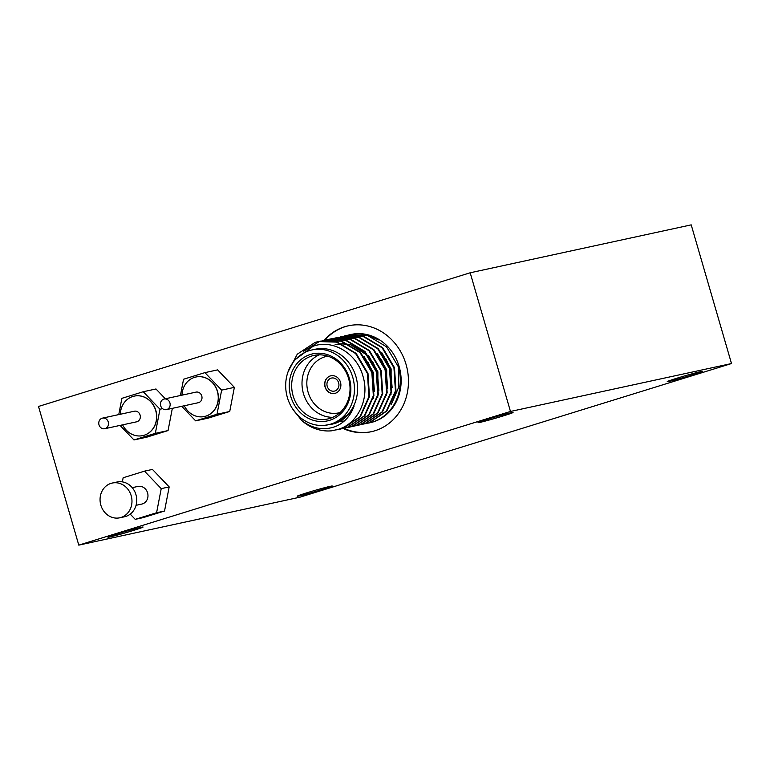 <?xml version="1.0" encoding="UTF-8"?>
<svg xmlns="http://www.w3.org/2000/svg" width="770" height="770" viewBox="0 0 770 770"><rect width="100%" height="100%" fill="white"/><g stroke="black" fill="none" stroke-linecap="round" stroke-linejoin="round"><path stroke-width="1.16" d="M105.134 428.62A5.419 4.841 -102.2 0 0 108.31 422.191A5.419 4.841 -102.2 0 0 102.477 418.129A5.419 4.841 -102.2 0 0 102.112 418.226A5.419 4.841 -102.2 0 0 98.945 424.655A5.419 4.841 -102.2 0 0 104.778 428.717A5.419 4.841 -102.2 0 0 105.134 428.62M104.778 428.717L136.627 421.816A5.419 4.841 -102.2 0 0 136.983 421.719A5.419 4.841 -102.2 0 0 140.159 415.29A5.419 4.841 -102.2 0 0 134.327 411.219L102.477 418.129M122.623 424.847A20.203 18.037 -102.2 0 0 142.729 435.618A20.203 18.037 -102.2 0 0 144.086 435.262A20.203 18.037 -102.2 0 0 155.896 411.286A20.203 18.037 -102.2 0 0 134.173 396.127A20.203 18.037 -102.2 0 0 132.815 396.483A20.203 18.037 -102.2 0 0 120.322 414.26M142.816 435.599A20.203 18.037 -102.2 0 0 142.893 435.579A20.203 18.037 -102.2 0 0 144.24 435.223A20.203 18.037 -102.2 0 0 156.06 411.257A20.203 18.037 -102.2 0 0 134.336 396.098A20.203 18.037 -102.2 0 0 134.249 396.117M166.811 409.525A5.419 4.841 -102.2 0 0 169.977 403.095A5.419 4.841 -102.2 0 0 164.145 399.033A5.419 4.841 -102.2 0 0 163.789 399.13A5.419 4.841 -102.2 0 0 160.612 405.559A5.419 4.841 -102.2 0 0 166.445 409.621A5.419 4.841 -102.2 0 0 166.811 409.525M166.445 409.621L198.294 402.72A5.419 4.841 -102.2 0 0 198.65 402.623A5.419 4.841 -102.2 0 0 201.827 396.194A5.419 4.841 -102.2 0 0 195.994 392.123L164.145 399.033M184.29 405.752A20.203 18.037 -102.2 0 0 204.397 416.522A20.203 18.037 -102.2 0 0 205.754 416.166A20.203 18.037 -102.2 0 0 217.564 392.19A20.203 18.037 -102.2 0 0 195.84 377.031A20.203 18.037 -102.2 0 0 194.483 377.387A20.203 18.037 -102.2 0 0 181.99 395.164M204.483 416.503A20.203 18.037 -102.2 0 0 204.56 416.483A20.203 18.037 -102.2 0 0 205.908 416.127A20.203 18.037 -102.2 0 0 217.727 392.161A20.203 18.037 -102.2 0 0 196.004 377.002A20.203 18.037 -102.2 0 0 195.917 377.021M318.559 341.495L337.077 341.995L356.164 353.411L367.983 373.402L369.485 396.589L360.36 416.743L343.141 428.438L336.933 429.766M287.97 372.025L297.249 354.21L315.2 342.361L318.28 341.553L336.519 342.121L355.605 353.536L367.434 373.517L368.936 396.714L359.802 416.859L342.583 428.553L336.596 429.853M350.003 334.681A45.161 40.319 77.8 0 1 350.244 334.623L351.043 334.45A45.161 40.319 77.8 0 1 399.611 368.339A45.161 40.319 77.8 0 1 373.2 421.922A45.161 40.319 77.8 0 1 370.178 422.711L369.379 422.884A45.161 40.319 77.8 0 1 368.012 423.154M347.828 335.239A45.161 40.319 77.8 0 1 349.724 334.738M350.244 334.623A45.161 40.319 77.8 0 1 378.494 339.878L367.993 335.297L349.195 334.854L367.444 335.412L386.53 346.827L398.35 366.818A45.161 40.319 77.8 0 1 372.401 422.095A45.161 40.319 77.8 0 1 369.379 422.884M345.393 335.951L349.195 334.854M347.559 335.277L349.753 334.729M345.056 335.749L363.575 336.249L382.661 347.665L394.49 367.656L395.992 390.842L386.858 410.997L369.639 422.692L364.451 423.875M342.862 336.278L363.026 336.375L382.113 347.79L393.942 367.781L395.433 390.967L386.309 411.113L369.09 422.807L362.198 424.145M340.638 336.702L359.157 337.212L378.243 348.627L390.072 368.618L391.574 391.805L382.44 411.95L365.221 423.644L360.033 424.838M338.444 337.231L358.608 337.327L377.695 348.743L389.524 368.734L391.016 391.92L381.891 412.075L364.672 423.769L359.763 424.915M336.221 337.664L354.739 338.165L373.825 349.58L385.655 369.571L387.156 392.758L378.022 412.913L360.803 424.607L355.615 425.791M334.026 338.194L354.19 338.29L373.277 349.705L385.106 369.696L386.607 392.883L377.473 413.028L360.254 424.722L353.363 426.06M329.002 339.368L329.618 339.185M329.887 339.108L332.082 338.559L350.331 339.127L369.408 350.543L381.237 370.534L382.738 393.72L373.604 413.865L356.394 425.56L351.197 426.753M327.442 339.811L329.339 339.224M329.608 339.147L349.772 339.243L368.859 350.658L380.688 370.649L382.19 393.836L373.055 413.99L355.836 425.685L350.928 426.83M324.584 340.321L325.2 340.138M325.469 340.061L327.664 339.522L345.913 340.08L364.99 351.495L376.819 371.486L378.32 394.673L369.186 414.828L351.977 426.522L348.733 427.36M325.19 340.109L345.355 340.205L364.441 351.62L376.27 371.612L377.772 394.798L368.637 414.943L351.418 426.638L346.51 427.783M322.967 340.533L341.495 341.043L360.572 352.458L372.401 372.449L373.902 395.636L364.768 415.781L347.559 427.475L342.361 428.669M320.772 341.062L340.937 341.158L360.023 352.573L371.852 372.565L373.354 395.751L364.22 415.906L347 427.6L342.092 428.746M363.902 424L361.929 424.241M345.104 335.98L346.115 335.653M359.484 424.953L357.511 425.194M340.686 336.942L341.697 336.615M336.557 337.866L337.838 337.453M355.066 425.916L353.093 426.147M336.278 337.895L337.279 337.568M350.648 426.869L348.675 427.109M331.86 338.858L332.861 338.531M346.231 427.831L344.257 428.062M303.322 351.447L319.617 341.399M328.174 424.799L331.35 424.106A38.298 34.188 -102.2 0 0 333.911 423.433A38.298 34.188 -102.2 0 0 356.308 377.993A38.298 34.188 -102.2 0 0 315.123 349.262L311.946 349.946A38.298 34.188 -102.2 0 0 309.376 350.619A38.298 34.188 -102.2 0 0 286.989 396.059A38.298 34.188 -102.2 0 0 328.174 424.799A38.298 34.188 -102.2 0 0 330.734 424.126A38.298 34.188 -102.2 0 0 353.132 378.686A38.298 34.188 -102.2 0 0 311.946 349.946M295.622 359.32L313.13 346.24C332.852 338.935 356.876 353.526 362.872 375.933C369.947 398.042 358.223 423.221 338.713 429.208L331.947 430.776A45.161 40.319 77.8 0 1 301.551 420.343C312.63 428.948 324.189 430.902 336.221 426.205C344.623 422.393 350.552 415.742 354.027 406.271C349.551 415.059 342.929 420.882 334.161 423.731L324.622 425.348M329.627 420.305A34.323 30.646 77.8 0 1 290.762 396.444A34.323 30.646 77.8 0 1 310.493 354.431A34.323 30.646 77.8 0 1 349.349 378.301A34.323 30.646 77.8 0 1 329.627 420.305M311.783 356A32.513 29.029 -102.2 0 0 292.773 394.577A32.513 29.029 -102.2 0 0 327.741 418.976A32.513 29.029 -102.2 0 0 329.916 418.399A32.513 29.029 -102.2 0 0 348.935 379.822A32.513 29.029 -102.2 0 0 313.967 355.422A32.513 29.029 -102.2 0 0 311.783 356M332.794 417.321A32.513 29.029 77.8 0 1 302.822 391.112A32.513 29.029 77.8 0 1 319.252 354.835M327.779 356.154A28.904 25.805 -102.2 0 0 324.719 356.876A28.904 25.805 -102.2 0 0 307.981 391.795A28.904 25.805 -102.2 0 0 340.013 412.585M330.263 375.943A9.028 8.066 -102.2 0 0 324.978 386.665A9.028 8.066 -102.2 0 0 334.69 393.441A9.028 8.066 -102.2 0 0 335.297 393.278A9.028 8.066 -102.2 0 0 340.581 382.565A9.028 8.066 -102.2 0 0 330.869 375.789A9.028 8.066 -102.2 0 0 330.263 375.943M330.946 375.77A9.028 8.066 -102.2 0 0 330.417 375.914A9.028 8.066 -102.2 0 0 325.123 386.588A9.028 8.066 -102.2 0 0 334.767 393.422M331.071 378.166A6.68 5.968 -102.2 0 0 327.163 386.097A6.68 5.968 -102.2 0 0 334.353 391.112A6.68 5.968 -102.2 0 0 334.806 390.996A6.68 5.968 -102.2 0 0 338.713 383.065A6.68 5.968 -102.2 0 0 331.524 378.051A6.68 5.968 -102.2 0 0 331.071 378.166M324.093 340.302A54.189 48.385 77.8 0 1 344.7 326.75A54.189 48.385 77.8 0 1 348.329 325.797A54.189 48.385 77.8 0 1 406.618 366.462A54.189 48.385 77.8 0 1 374.923 430.757A54.189 48.385 77.8 0 1 371.294 431.71A54.189 48.385 77.8 0 1 343.228 428.543M371.689 431.624A54.189 48.385 77.8 0 1 344.036 428.38L344.585 428.264M324.863 340.157A54.189 48.385 77.8 0 1 345.499 326.576A54.189 48.385 77.8 0 1 348.733 325.71M119.783 517.796L124.548 516.757A17.777 15.872 -102.2 0 0 125.741 516.449A17.777 15.872 -102.2 0 0 136.136 495.351A17.777 15.872 -102.2 0 0 117.021 482.01L112.247 483.05A17.777 15.872 -102.2 0 0 111.053 483.358A17.777 15.872 -102.2 0 0 100.658 504.456A17.777 15.872 -102.2 0 0 119.783 517.796A17.777 15.872 -102.2 0 0 120.967 517.479A17.777 15.872 -102.2 0 0 131.372 496.39A17.777 15.872 -102.2 0 0 112.247 483.05M322.784 489.374A18.239 0.635 -16.2 0 1 297.239 496.207A18.239 0.635 -16.2 0 1 306.73 492.858A18.239 0.635 -16.2 0 1 332.274 486.034A18.239 0.635 -16.2 0 1 322.784 489.374M133.556 530.395A18.239 0.635 -16.2 0 1 108.012 537.229A18.239 0.635 -16.2 0 1 117.492 533.88A18.239 0.635 -16.2 0 1 143.047 527.046A18.239 0.635 -16.2 0 1 133.556 530.395M503.561 415.819A18.239 0.635 -16.2 0 1 478.016 422.653A18.239 0.635 -16.2 0 1 487.506 419.303A18.239 0.635 -16.2 0 1 513.051 412.47A18.239 0.635 -16.2 0 1 503.561 415.819M692.798 374.798A18.239 0.635 -16.2 0 1 667.244 381.631A18.239 0.635 -16.2 0 1 676.734 378.282A18.239 0.635 -16.2 0 1 702.288 371.448A18.239 0.635 -16.2 0 1 692.798 374.798M136.059 505.312L141.776 504.081A9.028 8.066 -102.2 0 0 142.383 503.917A9.028 8.066 -102.2 0 0 147.667 493.204A9.028 8.066 -102.2 0 0 137.955 486.428L132.238 487.66M78.79 545.131L38.5 406.454L470.181 272.782L691.21 224.869L731.5 363.546L299.819 497.218L78.79 545.131L510.472 411.459L731.5 363.546M470.181 272.782L510.472 411.459M181.739 406.31L195.638 420.853L208.362 418.091L229.73 411.478L234.359 387.368L217.641 369.879L204.916 372.632L183.558 379.244L180.43 395.501M130.226 514.129L135.231 519.355L143.181 517.632L164.539 511.02L169.179 486.909L152.45 469.421L144.5 471.144L123.142 477.756L122.353 481.876M120.072 425.406L133.97 439.949L146.695 437.187L168.053 430.574L172.336 408.341M165.338 398.773L155.973 388.975L143.249 391.728L121.881 398.34L118.763 414.597M135.231 519.355L156.589 512.743L161.228 488.632L169.179 486.909M156.589 512.743L164.539 511.02M161.228 488.632L144.5 471.144M368.224 362.651L372.911 372.853L374.461 391.343M344.046 421.228L340.436 421.132M335.123 344.575L341.466 343.844M342.294 343.844L349.801 344.796M351.255 345.181L368.022 355.702M372.632 361.698L377.329 371.891L378.878 390.39M381.468 359.783L386.165 369.975L387.714 388.475M385.886 358.82L390.583 369.022L392.132 387.512M354.027 406.271L349.378 413.625L332.746 424.155M364.152 356.539L373.469 372.728L373.334 398.36M344.171 421.123L343.045 421.123M342.746 421.113L340.696 420.988M335.672 344.45L341.235 343.747M342.015 343.728L349.031 344.373M350.36 344.671L364.951 352.15M368.57 355.576L377.887 371.775L377.752 397.407M377.406 353.661L386.713 369.86L386.588 395.491M381.824 352.708L391.131 368.897L391.006 394.529M398.35 366.818L398.87 386.79L391.275 404.462M301.551 420.343L292.687 408.986M195.638 420.853L217.005 414.241L221.644 390.13L234.359 387.368M217.005 414.241L229.73 411.478M221.644 390.13L204.916 372.632M133.97 439.949L155.338 433.337L159.977 409.226L162.585 408.658M155.338 433.337L168.053 430.574M159.977 409.226L143.249 391.728M318.828 341.437L318.28 341.553M345.335 335.691L344.777 335.807M340.918 336.644L340.359 336.769M336.5 337.606L335.951 337.722M332.082 338.559L331.533 338.685M327.664 339.522L327.115 339.637M323.246 340.475L322.697 340.59M366.674 423.471L366.125 423.596M362.256 424.434L361.708 424.549M357.838 425.387L357.29 425.512M353.42 426.349L352.872 426.464M349.003 427.302L348.454 427.427M340.176 429.217L339.618 429.333"/></g></svg>
